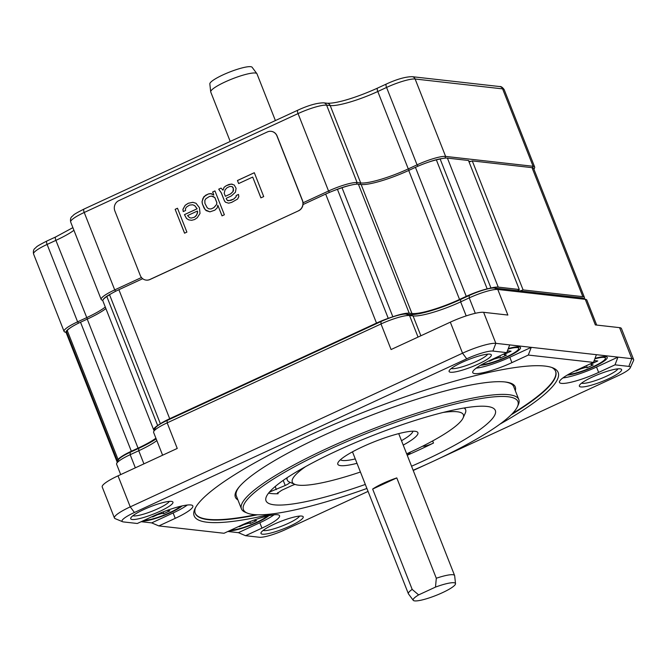 <?xml version="1.0" encoding="UTF-8"?>
<svg xmlns="http://www.w3.org/2000/svg" width="667" height="667" viewBox="0 0 667 667"><rect width="100%" height="100%" fill="white"/><g stroke="black" fill="none" stroke-linecap="round" stroke-linejoin="round"><path stroke-width="1" d="M469.034 161.906A5.87 1.026 158.5 0 0 472.278 160.905L523.095 289.92A5.87 1.026 158.5 0 1 519.868 290.912M517.8 290.679A5.87 1.026 158.5 0 1 519.293 289.495L468.476 160.48L447.415 158.104A23.47 4.119 -21.5 0 0 440.137 158.988A253.518 44.456 158.5 0 0 436.36 159.872A23.47 4.119 -21.5 0 0 415.433 167.342L408.729 170.444L459.546 299.458A39.12 6.862 -21.5 0 1 411.956 313.515L409.213 313.207A23.47 4.119 158.5 0 0 392.846 316.758A253.518 44.456 158.5 0 0 388.252 318.342A23.47 4.119 158.5 0 0 376.496 323.086L169.701 418.718A23.47 4.119 158.5 0 0 160.363 423.737A253.518 44.456 158.5 0 0 157.645 425.529A23.47 4.119 158.5 0 0 153.685 429.89A23.47 4.119 158.5 0 0 154.235 430.398M392.846 316.758L342.029 187.744A23.47 4.119 -21.5 0 1 358.396 184.2L361.139 184.509A39.12 6.862 158.5 0 0 408.729 170.444M342.029 187.744A253.518 44.456 158.5 0 0 337.435 189.328A23.47 4.119 -21.5 0 0 325.671 194.072L303.01 204.552M160.363 423.737L109.546 294.722A23.47 4.119 -21.5 0 1 118.884 289.703L142.696 278.698M109.546 294.722A253.518 44.456 158.5 0 0 106.82 296.523A23.47 4.119 -21.5 0 0 102.86 300.875L153.685 429.89M155.911 438.202A39.12 6.862 -21.5 0 1 138.052 448.141L131.341 451.242A23.47 4.119 158.5 0 0 118.092 459.58L67.267 330.565A23.47 4.119 -21.5 0 1 80.524 322.228L87.235 319.126A39.12 6.862 158.5 0 0 105.895 308.579M67.267 330.565A253.518 44.456 158.5 0 0 66.483 331.791A23.47 4.119 -21.5 0 0 66.258 332.883L117.084 461.889A23.47 4.119 158.5 0 0 117.275 462.173M582.841 296.657L532.024 167.65A23.47 4.119 -21.5 0 1 533.6 168.417L584.417 297.424A23.47 4.119 158.5 0 0 582.841 296.657L523.095 289.92M532.024 167.65L472.278 160.905M584.1 298.666A253.518 44.456 158.5 0 0 584.192 298.516A23.47 4.119 158.5 0 0 584.417 297.424M118.092 459.58A253.518 44.456 158.5 0 0 117.309 460.805A23.47 4.119 158.5 0 0 117.084 461.889M519.293 289.495L498.232 287.118A23.47 4.119 158.5 0 0 490.954 288.002A253.518 44.456 158.5 0 0 487.177 288.886A23.47 4.119 158.5 0 0 466.258 296.356L459.546 299.458M368.059 491.387L285.584 529.531A21.519 3.777 -21.5 0 1 259.413 537.26L245.573 535.701L261.948 528.122A30.515 5.353 -21.5 0 0 279.565 515.724A30.515 5.353 -21.5 0 0 240.395 525.696L224.02 533.267L158.854 525.921L151.676 522.886L141.162 521.702M227.881 531.482L238.386 532.666L245.573 535.701M156.17 438.869A41.863 7.337 -21.5 0 1 138.736 448.332L138.753 450.734A39.12 6.862 158.5 0 0 156.853 440.612M120.702 474.596L116.625 464.24A23.47 4.119 -21.5 0 1 116.708 463.415L118.259 460.005A20.735 3.635 158.5 0 1 130.157 452.301L138.736 448.332M586.226 299.55L582.766 298.107A20.735 3.635 158.5 0 0 581.916 297.916L585.267 299.333A23.47 4.119 -21.5 0 1 586.226 299.55A23.47 4.119 -21.5 0 1 586.852 300.1L596.682 325.071M162.606 455.211L153.618 432.391A23.47 4.119 -21.5 0 1 153.702 431.574L155.253 428.156A20.735 3.635 158.5 0 1 167.15 420.452L380.982 321.561A20.735 3.635 158.5 0 1 406.203 314.115L409.713 314.507A41.863 7.337 -21.5 0 0 460.63 299.466L469.209 295.498A20.735 3.635 158.5 0 1 494.43 288.044L581.916 297.916M594.997 358.387A23.087 4.052 -21.5 0 1 605.669 356.612A23.087 4.052 -21.5 0 1 606.611 356.828A23.087 4.052 -21.5 0 1 593.98 366.7A23.087 4.052 -21.5 0 1 567.25 375.071M596.406 354.694L593.463 362.406L528.306 355.061L531.249 347.34L617.967 357.12L596.523 367.042A30.515 5.353 158.5 0 1 562.898 377.931M153.702 431.574A23.47 4.119 -21.5 0 1 167.167 422.853L381.007 323.962A23.47 4.119 -21.5 0 1 409.555 315.524L413.065 315.925A39.12 6.862 158.5 0 0 460.655 301.868L469.226 297.899A23.47 4.119 -21.5 0 1 497.782 289.461L585.267 299.333L595.348 324.921L619.585 327.647A27.389 4.802 -21.5 0 1 621.427 328.548L633.65 359.58A27.389 4.802 158.5 0 0 631.807 358.688L617.967 357.12L615.016 364.841L598.641 372.419L596.523 367.042M528.306 355.061L511.923 362.631L509.805 357.262L531.249 347.34L495.848 343.347A27.389 4.802 158.5 0 0 462.539 353.193L130.24 506.87A27.389 4.802 158.5 0 0 114.432 518.001A27.389 4.802 158.5 0 0 115.158 518.634L122.578 521.719A21.519 3.777 -21.5 0 1 134.434 512.481L130.24 506.87L118.017 475.838L177.247 448.441L167.167 422.853L167.15 420.452M380.982 321.561L381.007 323.962L391.079 349.55L450.317 322.161A27.389 4.802 -21.5 0 1 483.625 312.314L507.862 315.049L497.782 289.461L494.43 288.044M114.432 518.001L102.209 486.96A27.389 4.802 -21.5 0 1 118.017 475.838M299.566 516.083A19.952 3.502 -21.5 0 1 283.533 525.421A19.952 3.502 -21.5 0 1 263.89 530.59A19.952 3.502 -21.5 0 1 263.157 530.432M301.684 516.075A22.695 3.977 158.5 0 0 279.165 522.019A22.695 3.977 158.5 0 0 261.064 532.658A22.695 3.977 158.5 0 0 262.515 534.192A22.695 3.977 158.5 0 0 288.719 526.672A22.695 3.977 158.5 0 0 302.618 516.291A22.695 3.977 158.5 0 0 301.684 516.075M439.636 458.287L617.884 375.846A21.519 3.777 -21.5 0 0 630.232 367.859A21.519 3.777 -21.5 0 0 628.864 366.4L615.016 364.841M413.232 470.493L425.746 464.707M158.854 525.921L175.238 518.342A30.515 5.353 158.5 0 0 192.846 505.945A30.515 5.353 158.5 0 0 153.677 515.916L137.302 523.487L123.462 521.928A21.519 3.777 -21.5 0 1 122.578 521.719M511.923 362.631A30.515 5.353 -21.5 0 1 472.753 372.603A30.515 5.353 -21.5 0 1 490.37 360.205L506.745 352.626L492.905 351.067A21.519 3.777 -21.5 0 0 466.733 358.804L134.434 512.481M593.463 362.406L577.08 369.985A30.515 5.353 158.5 0 0 559.471 382.383A30.515 5.353 158.5 0 0 598.641 372.419M450.634 372.253A22.695 3.977 158.5 0 0 476.838 364.732A22.695 3.977 158.5 0 0 490.737 354.352A22.695 3.977 158.5 0 0 489.803 354.135A22.695 3.977 158.5 0 0 467.284 360.088A22.695 3.977 158.5 0 0 449.183 370.719A22.695 3.977 158.5 0 0 450.634 372.253M132.249 519.501A22.695 3.977 158.5 0 0 158.454 511.981A22.695 3.977 158.5 0 0 172.353 501.601A22.695 3.977 158.5 0 0 171.419 501.384A22.695 3.977 158.5 0 0 148.899 507.329A22.695 3.977 158.5 0 0 130.799 517.967A22.695 3.977 158.5 0 0 132.249 519.501M620.068 368.834A22.695 3.977 158.5 0 0 597.549 374.779A22.695 3.977 158.5 0 0 579.448 385.409A22.695 3.977 158.5 0 0 580.899 386.943A22.695 3.977 158.5 0 0 607.103 379.423A22.695 3.977 158.5 0 0 621.002 369.043A22.695 3.977 158.5 0 0 620.068 368.834M499.833 424.212A195.614 34.3 158.5 0 0 553.01 367.934A195.614 34.3 158.5 0 0 307.078 436.376A195.614 34.3 158.5 0 0 194.831 509.029A195.614 34.3 158.5 0 0 272.094 513.915M506.745 352.626L509.696 344.914M509.805 357.262A30.515 5.353 -21.5 0 1 476.188 368.151M508.279 348.608A23.087 4.052 -21.5 0 1 518.951 346.832A23.087 4.052 -21.5 0 1 519.893 347.048A23.087 4.052 -21.5 0 1 507.27 356.92A23.087 4.052 -21.5 0 1 480.54 365.291M151.676 522.886L173.12 512.965A30.515 5.353 158.5 0 0 187.302 505.027M182.174 505.903A23.087 4.052 -21.5 0 1 162.573 516.008A23.087 4.052 -21.5 0 1 142.696 520.994M274.012 514.807A30.515 5.353 -21.5 0 1 259.83 522.753L238.386 532.666M268.884 515.691A23.087 4.052 -21.5 0 1 249.291 525.788A23.087 4.052 -21.5 0 1 229.415 530.774M630.232 367.859L633.558 360.539A27.389 4.802 158.5 0 0 633.65 359.58M116.708 463.415A23.47 4.119 -21.5 0 1 130.173 454.702L138.753 450.734L143.922 463.857M487.685 354.152A19.952 3.502 -21.5 0 1 471.652 363.49A19.952 3.502 -21.5 0 1 452.009 368.651A19.952 3.502 -21.5 0 1 451.276 368.492M169.301 501.392A19.952 3.502 -21.5 0 1 153.268 510.73A19.952 3.502 -21.5 0 1 133.625 515.899A19.952 3.502 -21.5 0 1 132.891 515.741M617.95 368.843A19.952 3.502 -21.5 0 1 601.917 378.181A19.952 3.502 -21.5 0 1 582.274 383.342A19.952 3.502 -21.5 0 1 581.541 383.183M551.701 367.442A193.655 33.959 -21.5 0 1 555.636 371.394A193.655 33.959 -21.5 0 1 511.147 414.849M257.445 514.782A193.655 33.959 -21.5 0 1 195.273 513.348A193.655 33.959 -21.5 0 1 195.456 507.779M195.206 513.165A193.655 33.959 158.5 0 0 255.861 514.716M555.561 371.219A193.655 33.959 -21.5 0 1 512.256 413.715M515.291 390.67A150.417 26.38 -21.5 0 0 505.453 382.008A150.417 26.38 -21.5 0 0 322.194 436.026A150.417 26.38 158.5 0 0 239.211 486.877A150.417 26.38 158.5 0 0 237.919 499.933M239.695 486.31A149.058 26.138 158.5 0 0 236.343 495.931L241.429 508.829A149.058 26.138 158.5 0 0 245.348 512.289L247.332 513.115A147.49 25.863 158.5 0 0 366.908 488.461M504.711 381.924A149.058 26.138 -21.5 0 1 513.715 386.668L518.801 399.566A149.058 26.138 158.5 0 0 327.472 448.257A149.058 26.138 158.5 0 0 241.429 508.829M413.131 470.252A147.49 25.863 158.5 0 0 432.766 461.506A147.49 25.863 158.5 0 0 517.4 406.728L518.284 404.777A149.058 26.138 158.5 0 0 518.801 399.566M517.4 406.728A147.49 25.863 158.5 0 0 328.589 449.758A147.49 25.863 158.5 0 0 247.332 513.115M411.547 466.225A123.237 21.611 158.5 0 0 424.195 460.538A123.237 21.611 158.5 0 0 495.147 410.063A123.237 21.611 158.5 0 0 337.152 450.725A123.237 21.611 158.5 0 0 265.875 500.375A123.237 21.611 158.5 0 0 365.324 484.434M277.805 492.529L278.131 493.747A121.886 21.377 -21.5 0 1 268.584 493.105M432.608 440.962L433.508 443.021A121.886 21.377 -21.5 0 1 419.485 449.733A121.886 21.377 -21.5 0 1 407.229 455.244M406.653 453.802A91.938 16.125 158.5 0 0 410.322 452.126A91.938 16.125 158.5 0 0 463.081 417.984L465.291 413.098A95.848 16.808 158.5 0 0 465.624 409.755A95.848 16.808 158.5 0 0 464.04 408.004M287.227 477.655A95.848 16.808 158.5 0 0 287.26 480.015A95.848 16.808 158.5 0 0 289.545 482.133A7.821 1.376 -21.5 0 1 289.728 482.299A7.821 1.376 -21.5 0 1 285.209 485.484L269.41 492.104M409.521 452.501L410.097 452.751L407.187 455.152M278.131 493.747L277.164 493.447L281.724 490.27L290.737 486.11A7.821 1.376 -21.5 0 1 295.014 484.4M289.545 482.133A95.848 16.808 158.5 0 0 289.786 482.233L294.731 484.292A91.938 16.125 158.5 0 0 360.43 472.011M275.321 486.401L276.205 489.653M305.578 466.625A91.938 16.125 158.5 0 0 294.731 484.292M433.508 443.021C428.989 445.131 425.513 446.206 423.078 446.256L422.611 446.206M463.081 417.984A91.938 16.125 158.5 0 0 443.096 412.456M403.227 445.097A43.038 7.545 158.5 0 0 416.758 431.691A43.038 7.545 158.5 0 0 362.656 446.748A43.038 7.545 158.5 0 0 337.961 462.731A43.038 7.545 158.5 0 0 356.995 463.307M340.437 459.755A39.12 6.862 158.5 0 0 355.269 458.921M401.501 440.704A39.12 6.862 158.5 0 0 412.915 431.207M230.215 141.454L210.755 92.038A24.846 4.361 -21.5 0 1 210.705 91.838L209.83 83.917A22.745 3.985 -21.5 0 1 226.73 73.22A22.745 3.985 -21.5 0 1 250.675 66.683A22.745 3.985 -21.5 0 1 252.109 67.259L256.878 73.645A24.846 4.361 -21.5 0 1 256.978 73.829L275.388 120.56M210.705 91.838A24.846 4.361 -21.5 0 1 229.156 80.148A24.846 4.361 -21.5 0 1 255.311 73.011A24.846 4.361 -21.5 0 1 256.878 73.645M372.653 489.061L412.181 589.403A24.846 4.361 158.5 0 0 408.379 593.747A24.846 4.361 158.5 0 0 408.487 593.93L413.248 600.317A22.745 3.985 158.5 0 0 435.784 595.523A22.745 3.985 158.5 0 0 455.528 583.658A22.745 3.985 158.5 0 0 435.501 587.093L436.301 578.247L396.782 477.906A24.846 4.361 158.5 0 0 372.653 489.061L396.782 477.906M455.528 583.658L454.661 575.746A24.846 4.361 158.5 0 0 454.611 575.538A24.846 4.361 158.5 0 0 452.943 574.729A24.846 4.361 158.5 0 0 436.301 578.247M412.181 589.403L418.626 594.897A22.745 3.985 158.5 0 0 413.248 600.317M418.626 594.897L435.501 587.093M66.216 332.466A21.911 3.844 -21.5 0 1 70.644 327.614M103.26 299.533A21.911 3.844 -21.5 0 1 111.381 293.588M334.601 190.353A21.911 3.844 -21.5 0 1 350.342 185.268M428.131 162.281A21.911 3.844 -21.5 0 1 442.313 158.529M470.844 161.406L468.751 161.172M533.95 169.301L534.601 167.867A23.47 4.119 158.5 0 0 534.676 167.05A23.47 4.119 158.5 0 0 533.1 166.283L445.614 156.411A23.47 4.119 158.5 0 0 417.058 164.849L408.279 168.909A39.12 6.862 -21.5 0 1 360.697 182.966L357.103 182.566A23.47 4.119 158.5 0 0 328.548 191.004L303.043 202.793M141.479 277.514L114.716 289.895A23.47 4.119 158.5 0 0 101.167 299.433A23.47 4.119 158.5 0 0 101.784 299.975L102.826 300.408M105.294 307.037A39.12 6.862 -21.5 0 1 86.385 317.775L77.605 321.836A23.47 4.119 158.5 0 0 64.057 331.374A23.47 4.119 158.5 0 0 64.674 331.924L66.208 332.566M481.882 364.515A21.127 3.702 158.5 0 0 504.702 357.695A21.127 3.702 158.5 0 0 518.684 348.299A21.127 3.702 158.5 0 0 517.267 347.607A21.127 3.702 -21.5 0 0 508.104 349.066M488.519 361.072L489.47 361.18L493.93 359.121L493.805 358.613M507.153 351.576L508.587 350.909L511.08 351.184L506.612 353.252C504.619 354.21 503.969 354.769 504.661 354.927L506.486 355.136L500.408 357.946L498.582 357.745L493.93 359.121M500.408 357.946L499.875 355.811M489.47 361.18L489.345 360.68M144.389 520.21A21.127 3.702 158.5 0 0 162.806 515.549A21.127 3.702 158.5 0 0 180.657 506.253M151.801 516.783L152.776 516.892L157.245 514.824L157.129 514.374M167.959 510.105L167.709 510.547L169.802 510.847L163.723 513.657L161.898 513.448L157.245 514.824M163.723 513.657L163.273 511.847M152.776 516.892L152.651 516.391M568.592 374.295A21.127 3.702 158.5 0 0 591.412 367.475A21.127 3.702 158.5 0 0 605.403 358.079A21.127 3.702 158.5 0 0 603.977 357.395A21.127 3.702 -21.5 0 0 594.822 358.846M575.237 370.852L576.18 370.96L580.64 368.901L580.515 368.392M593.863 361.356L595.306 360.689L597.79 360.964L593.33 363.031C591.329 363.99 590.679 364.549 591.379 364.716L593.205 364.916L587.127 367.725L585.301 367.525L580.64 368.901M587.127 367.725L586.593 365.591M576.18 370.96L576.055 370.468M231.099 529.99A21.127 3.702 158.5 0 0 249.525 525.329A21.127 3.702 158.5 0 0 267.375 516.033M238.519 526.563L239.495 526.672L243.955 524.604L243.839 524.154M254.669 519.885L254.427 520.327L256.512 520.627L250.433 523.437L248.608 523.228L243.955 524.604M250.433 523.437L249.983 521.627M239.495 526.672L239.37 526.171M146.223 280.107A7.821 7.312 -83.6 0 0 146.29 280.115A7.821 7.312 -83.6 0 0 149.992 279.506L298.583 210.789A7.821 7.312 -83.6 0 0 302.51 200.5L277.097 135.993A7.821 7.312 -83.6 0 0 271.219 131.341A7.821 7.312 -83.6 0 0 271.152 131.332M298.441 210.78A7.821 7.312 -83.6 0 0 302.368 200.484L276.963 135.976A7.821 7.312 -83.6 0 0 271.085 131.324A7.821 7.312 -83.6 0 0 267.384 131.933L118.793 200.65A7.821 7.312 -83.6 0 0 114.866 210.947L140.278 275.454A7.821 7.312 -83.6 0 0 146.148 280.107A7.821 7.312 -83.6 0 0 149.85 279.498L298.583 210.789M263.707 196.582L254.31 172.72L237.444 180.515L238.644 183.558L252.701 177.063L260.897 197.874L263.707 196.582M218.709 189.178L221.244 192.813L224.445 200.934L225.513 202.234L228.656 203.185L231.666 202.393L237.552 199.066L238.828 196.682L238.494 194.43L236.151 195.514L236.085 196.748L233.675 199.066L228.789 200.725L226.788 199.85L226.188 198.324L231.341 195.94L235.426 192.254L236.101 188.344L234.225 185.001L231.09 184.059L226.205 185.718L224.062 187.31L222.986 190.203L221.052 188.102L218.709 189.178L221.302 192.813L224.504 200.942L225.571 202.243L228.664 203.185M206.111 210.614L209.922 211.848L214.799 210.197L217.217 207.879L217.817 205.194L222.019 215.858L224.362 214.774L214.957 190.912L212.623 191.996L213.815 195.047L210.48 193.588L208.404 193.947L203.919 196.623L202.043 201.692L202.368 203.935L205.236 209.813L209.93 211.848M199.425 207.704L196.023 203.277L192.88 202.326L188.261 203.26L185.184 205.286L182.9 209.338L183.233 211.589L185.576 210.505L185.443 208.763L186.452 207.103L189.528 205.077L192.738 204.794L194.747 205.669L197.082 208.788L184.434 214.632L186.502 218.476L188.711 219.86L191.646 220.302L194.664 219.51L197.274 217.7L200.017 213.432L199.425 207.704M175.146 209.33L184.542 233.192L186.885 232.108L177.489 208.246L175.146 209.33L184.592 233.167M225.388 196.298L224.187 193.247L225.062 189.845L227.005 187.744L229.815 186.443L232.091 186.593L233.358 188.411L232.95 191.596L230.54 193.914L225.388 196.298L230.599 193.922L233.008 191.604L233.542 190.153L233.008 187.402L232.091 186.593M213.282 196.49L214.816 197.582L216.817 202.66L216.483 204.619L213.799 207.654L210.989 208.954L208.721 208.804L207.179 207.712L204.911 203.36L204.852 200.392L205.853 198.724L209.405 196.49L211.481 196.123L214.874 197.59L216.875 202.668L216.533 204.619L213.857 207.662L211.047 208.963L208.721 208.804M197.615 211.539L196.74 214.949L194.33 217.259L191.321 218.051L189.511 217.684L187.577 215.583L197.415 211.03L197.599 212.781L196.056 215.891L194.38 217.267L191.321 218.051M252.701 177.063L260.939 197.857M237.444 180.515L238.686 183.542M254.319 172.745L237.502 180.524M221.077 188.119L218.768 189.186M232.233 184.134L229.073 184.425L226.255 185.718L224.12 187.31L222.986 190.203M238.511 194.464L236.21 195.523L236.143 196.757L233.733 199.066L230.924 200.367L227.655 200.65M211.622 193.663L208.463 193.955L205.644 195.256L202.968 198.291L202.093 201.701L202.426 203.944L204.027 208.004L206.161 210.622M214.974 190.945L212.673 192.004L213.815 195.047M217.817 205.194L222.061 215.841M211.481 196.123L213.34 196.498M192.738 204.794L194.797 205.669L197.14 208.796L184.492 214.641L186.56 218.484L188.761 219.868L191.654 220.302M192.913 202.334L188.319 203.268L185.234 205.294L182.958 209.346L183.283 211.564M197.415 211.03L197.665 211.547M177.497 208.271L175.204 209.338M498.232 287.118L447.415 158.104M490.954 288.002L440.137 158.988M487.177 288.886L436.36 159.872M466.258 296.356L415.433 167.342M361.139 184.509L411.956 313.515M409.213 313.207L358.396 184.2M388.252 318.342L337.435 189.328M376.496 323.086L325.671 194.072M169.701 418.718L118.884 289.703M157.645 425.529L106.82 296.523M87.235 319.126L138.052 448.141M131.341 451.242L80.524 322.228M117.309 460.805L66.483 331.791M628.864 366.4L631.807 358.688L619.585 327.647M492.905 351.067L495.848 343.347L483.625 312.314M466.733 358.804L462.539 353.193L450.317 322.161M175.238 518.342L173.12 512.965M261.948 528.122L259.83 522.753M406.203 314.115L409.555 315.524L418.042 337.077M409.713 314.507L413.065 315.925L420.885 335.768M460.63 299.466L460.655 301.868L466.183 315.9M469.209 295.498L469.226 297.899L475.296 313.307M130.157 452.301L130.173 454.702L135.343 467.825M285.209 485.484L283.208 480.39M532.549 167.734L533.1 166.283L502.61 88.878A23.47 4.119 -21.5 0 1 504.185 89.645C502.509 87.294 501 86.26 499.675 86.552A3.91 3.66 96.4 0 1 502.61 88.878L415.124 79.006A23.47 4.119 -21.5 0 0 386.568 87.444L377.789 91.504L408.279 168.909L409.246 170.202M444.956 158.146L445.614 156.411L415.124 79.006A3.91 3.66 96.4 0 0 412.181 76.68L499.675 86.552M418.051 166.175L417.058 164.849L386.568 87.444A3.91 1.209 65.2 0 1 386.31 84.05C396.823 79.215 405.444 76.755 412.181 76.68M360.147 184.392L360.697 182.966L330.198 105.561A39.12 6.862 158.5 0 0 377.789 91.504A3.91 1.209 65.2 0 1 377.53 88.111L386.31 84.05A3.91 1.209 65.2 0 1 386.543 84.017M356.478 184.184L357.103 182.566L326.613 105.161L330.198 105.561A3.91 3.66 96.4 0 0 327.264 103.235C337.494 103.702 358.954 96.515 377.53 88.111A3.91 1.209 65.2 0 1 377.755 88.077M329.565 192.354L328.548 191.004L298.057 113.59A23.47 4.119 -21.5 0 1 326.613 105.161A3.91 3.66 96.4 0 0 323.67 102.835L327.264 103.235M115.716 291.237L114.716 289.895L84.225 212.481L298.057 113.59A3.91 1.209 65.2 0 1 297.799 110.197C308.312 105.361 316.933 102.91 323.67 102.835M87.352 319.076L55.895 240.37A39.12 6.862 158.5 0 0 73.937 230.298M78.581 323.153L77.605 321.836L47.115 244.43L55.895 240.37A3.91 1.209 65.2 0 1 55.628 236.977L72.886 227.639M64.057 331.374L33.558 253.969A23.47 4.119 -21.5 0 1 47.115 244.43A3.91 1.209 65.2 0 1 46.848 241.037L55.628 236.977A3.91 1.209 65.2 0 1 55.861 236.943M47.082 241.004A3.91 1.209 65.2 0 0 46.848 241.037C34.225 247.465 37.11 246.815 35.059 248.291C33.567 249.341 33.075 251.234 33.558 253.969M101.167 299.433L70.677 222.028A23.47 4.119 -21.5 0 1 84.225 212.481A3.91 1.209 65.2 0 1 83.967 209.088L297.799 110.197A3.91 1.209 65.2 0 1 298.024 110.163M84.192 209.054A3.91 1.209 65.2 0 0 83.967 209.088C71.344 215.516 74.22 214.866 72.169 216.35C70.685 217.392 70.185 219.285 70.677 222.028M506.612 353.252L506.303 352.835M498.582 357.745L498.282 356.545M161.898 513.448L161.656 512.481M593.33 363.031L593.021 362.615M585.301 367.525L585.001 366.325M248.608 523.228L248.366 522.261M464.882 407.862L465.624 409.755M286.518 478.122L287.26 480.015M352.476 451.834L408.379 593.747M398.708 433.625L454.611 575.538M534.676 167.05L504.185 89.645M518.684 348.299L518.084 346.782M504.369 354.769L503.793 353.994M605.403 358.079L604.802 356.562M591.087 364.549L590.512 363.773"/></g></svg>
